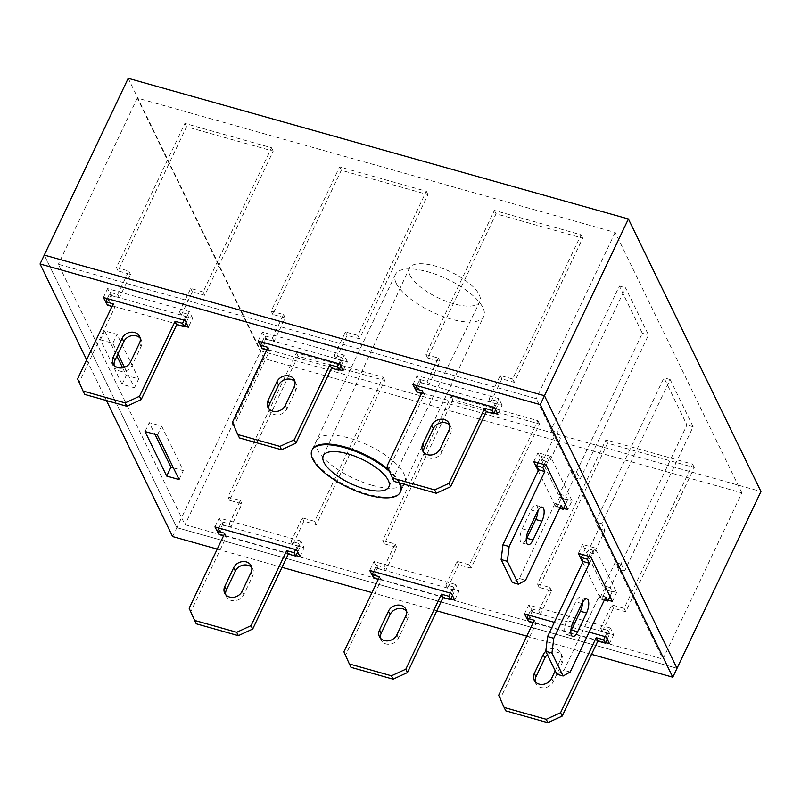 <?xml version="1.0" encoding="UTF-8"?>
<svg xmlns="http://www.w3.org/2000/svg" width="801" height="801" viewBox="0 0 801 801"><rect width="100%" height="100%" fill="white"/><g stroke="black" fill="none" stroke-linecap="round" stroke-linejoin="round"><path stroke-width="0.6" stroke-dasharray="4 3" d="M409.982 275.204A39.019 14.428 -154.6 0 0 446.017 301.216A39.019 14.428 -154.6 0 0 479.799 301.727A39.019 14.428 -154.6 0 0 479.178 294.658A39.019 14.428 -154.6 0 0 442.973 268.575A39.019 14.428 -154.6 0 0 409.301 268.255A39.019 14.428 -154.6 0 0 409.982 275.204M396.235 283.294A48.881 18.073 -154.6 0 0 441.481 315.924A48.881 18.073 -154.6 0 0 483.724 316.445A48.881 18.073 -154.6 0 0 482.903 307.664A48.881 18.073 -154.6 0 0 437.656 275.033A48.881 18.073 -154.6 0 0 395.414 274.513A48.881 18.073 -154.6 0 0 396.235 283.294M741.846 492.885L615.198 232.45L137.301 98.072L263.94 358.508L741.846 492.885L662.928 659.093L536.28 398.658L58.373 264.28L185.021 524.715L662.928 659.093M172.595 536.56L176.831 527.649L44.275 255.078L176.831 527.649L677.015 668.294L176.831 527.649L260.756 350.898L760.95 491.534M128.21 78.318L260.756 350.898M615.198 232.45L536.28 398.658M263.94 358.508L185.021 524.715M137.301 98.072L58.373 264.28M399.078 482.823A48.881 18.073 -154.6 0 0 389.676 471.599M372.135 485.296A48.881 18.073 -154.6 0 0 404.805 482.653A48.881 18.073 -154.6 0 0 349.166 438.067A48.881 18.073 -154.6 0 0 316.495 440.72A48.881 18.073 -154.6 0 0 372.135 485.296M395.414 274.513L312.27 449.631A48.881 18.073 -154.6 0 0 367.899 494.207A48.881 18.073 -154.6 0 0 400.57 491.564L483.724 316.445M399.879 483.043A48.881 18.073 -154.6 0 0 388.936 469.957M538.162 470.678L555.413 506.162L563.554 508.455M107.054 304.38L184.47 326.147M416.58 391.409L493.997 413.176M218.603 533.766L296.03 555.544M86.648 359.819L106.453 400.54M217.241 549.116L282.012 567.328M372.004 592.63L436.775 610.843M526.768 636.144L591.528 654.357M373.366 577.291L450.783 599.058M261.817 347.894L339.234 369.661M117.967 353.892L112.811 343.269L100.425 339.784L122.082 384.32L134.458 387.794L124.495 367.309M589.125 632.129L572.635 627.493M571.373 627.133L554.332 622.347M528.129 620.805L605.546 642.572M582.778 562.432L600.029 597.916L608.179 600.209M173.396 467.864L183.309 470.648L161.662 426.122L149.276 422.638L154.963 434.332M572.024 500.735L550.367 456.2L537.992 452.725L559.639 497.251L572.024 500.735L567.789 509.646M192.61 318.337L189.326 311.589L107.614 288.61L110.898 295.359L192.61 318.337L188.375 327.239M502.137 405.366L498.853 398.618L417.141 375.639L420.415 382.387L502.137 405.366L497.902 414.277M300.876 540.985L219.164 518.007L222.448 524.755L304.16 547.734L300.876 540.985L296.65 549.887M455.639 584.5L373.927 561.521L377.211 568.269L458.923 591.248L455.639 584.5L451.414 593.411M347.374 361.852L344.09 355.103L262.378 332.125L265.662 338.873L347.374 361.852L343.138 370.763M122.623 367.829L126.308 375.409L138.693 378.893L117.036 334.357L104.651 330.883L116.916 356.105M610.402 628.014L528.69 605.035L531.974 611.784L613.686 634.762L610.402 628.014L606.177 636.925M594.993 547.964L582.607 544.48L604.264 589.015L616.64 592.49L594.993 547.964L590.758 556.875M214.938 526.918L219.164 518.007M218.383 533.316L222.448 524.755M299.934 556.635L304.16 547.734M369.702 570.432L373.927 561.521M373.146 576.83L377.211 568.269M454.698 600.149L458.923 591.248M494.618 407.529L498.853 398.618M412.905 384.55L417.141 375.639M416.35 390.948L420.415 382.387M339.864 364.014L344.09 355.103M258.142 341.036L262.378 332.125M261.597 347.434L265.662 338.873M185.101 320.5L189.326 311.589M103.389 297.521L107.614 288.61M106.833 303.919L110.898 295.359M134.458 387.794L138.693 378.893M112.811 343.269L117.036 334.357M100.425 339.784L104.651 330.883M122.082 384.32L126.308 375.409M546.142 465.111L550.367 456.2M533.756 461.626L537.992 452.725M555.413 506.162L559.639 497.251M524.455 613.946L528.69 605.035M527.909 620.344L531.974 611.784M609.451 643.664L613.686 634.762M157.427 435.023L161.662 426.122M145.051 431.549L149.276 422.638M179.084 479.559L183.309 470.648M578.382 553.391L582.607 544.48M600.029 597.916L604.264 589.015M612.415 601.401L616.64 592.49M605.125 636.625L608.079 630.407L600.65 628.324L611.784 604.875L624.159 608.36L692.625 464.19L605.957 439.819L537.501 583.989L549.876 587.473L538.743 610.913L531.313 608.83L528.37 615.048M555.223 670.787L560.56 659.563A9.772 8.24 -25.9 0 0 560.68 652.855A9.772 8.24 -25.9 0 0 545.781 651.363M607.218 639.058L609.721 633.781L602.292 631.699L613.426 608.249L625.801 611.734L694.267 467.564L607.599 443.193L539.133 587.363L551.519 590.848L540.385 614.287L532.955 612.204L528.51 621.576M533.076 622.858L535.939 623.669L500.315 698.682L505.771 710.847M535.238 681.731A9.772 8.24 -25.9 0 0 535.829 683.533A9.772 8.24 -25.9 0 0 544.47 687.759A9.772 8.24 -25.9 0 0 553.291 681.691L562.192 662.938A9.772 8.24 -25.9 0 0 562.322 656.229A9.772 8.24 -25.9 0 0 547.423 654.737M692.625 464.19L694.267 467.564M624.159 608.36L625.801 611.734M605.957 439.819L607.599 443.193M537.501 583.989L539.133 587.363M549.876 587.473L551.519 590.848M538.743 610.913L540.385 614.287M531.313 608.83L532.955 612.204M534.297 620.294L535.939 623.669M498.673 695.308L500.315 698.682M608.079 630.407L609.721 633.781M600.65 628.324L602.292 631.699M611.784 604.875L613.426 608.249M450.362 593.11L453.316 586.893L445.887 584.81L457.021 561.361L469.406 564.845L537.861 420.675L451.193 396.305L382.738 540.475L395.113 543.959L383.989 567.398L376.56 565.316L373.606 571.524M452.455 595.543L454.958 590.267L447.529 588.184L458.663 564.735L471.038 568.219L539.504 424.049L452.835 399.679L384.38 543.849L396.755 547.333L385.621 570.773L378.192 568.68L373.747 578.062M378.312 579.343L381.176 580.154L345.551 655.168L351.008 667.333M380.485 638.217A9.772 8.24 -25.9 0 0 381.076 640.009A9.772 8.24 -25.9 0 0 389.707 644.234A9.772 8.24 -25.9 0 0 398.528 638.177L407.439 619.423A9.772 8.24 -25.9 0 0 407.559 612.705A9.772 8.24 -25.9 0 0 406.507 611.133M537.861 420.675L539.504 424.049M469.406 564.845L471.038 568.219M451.193 396.305L452.835 399.679M382.738 540.475L384.38 543.849M395.113 543.959L396.755 547.333M383.989 567.398L385.621 570.773M376.56 565.316L378.192 568.68M379.534 576.78L381.176 580.154M343.909 651.794L345.551 655.168M453.316 586.893L454.958 590.267M445.887 584.81L447.529 588.184M457.021 561.361L458.663 564.735M184.05 320.2L187.003 313.982L179.574 311.899L190.708 288.45L203.094 291.934L271.549 147.764L184.881 123.394L116.425 267.564L128.801 271.048L117.667 294.488L110.248 292.405L107.294 298.613M186.142 322.633L188.646 317.356L181.216 315.274L192.35 291.824L204.726 295.309L273.191 151.139L186.523 126.768L118.067 270.938L130.443 274.423L119.309 297.862L111.88 295.769L107.434 305.151M112 306.433L114.863 307.244L79.239 382.257L84.696 394.422M114.173 365.306A9.772 8.24 -25.9 0 0 114.753 367.098A9.772 8.24 -25.9 0 0 123.394 371.334A9.772 8.24 -25.9 0 0 132.215 365.266L141.116 346.513A9.772 8.24 -25.9 0 0 141.246 339.794A9.772 8.24 -25.9 0 0 140.195 338.222M271.549 147.764L273.191 151.139M203.094 291.934L204.726 295.309M184.881 123.394L186.523 126.768M116.425 267.564L118.067 270.938M128.801 271.048L130.443 274.423M117.667 294.488L119.309 297.862M110.248 292.405L111.88 295.769M113.221 303.869L114.863 307.244M77.597 378.883L79.239 382.257M187.003 313.982L188.646 317.356M179.574 311.899L181.216 315.274M190.708 288.45L192.35 291.824M338.813 363.714L341.767 357.496L334.337 355.414L345.471 331.964L357.847 335.449L426.312 191.279L339.644 166.908L271.189 311.078L283.564 314.563L272.43 338.002L265.001 335.919L262.057 342.137M340.906 366.147L343.409 360.871L335.979 358.788L347.113 335.339L359.489 338.823L427.944 194.653L341.286 170.283L272.821 314.453L285.206 317.937L274.072 341.376L266.643 339.294L262.197 348.665M266.763 349.947L269.617 350.758L234.002 425.772L239.449 437.937M268.926 408.82A9.772 8.24 -25.9 0 0 269.516 410.623A9.772 8.24 -25.9 0 0 278.157 414.848A9.772 8.24 -25.9 0 0 286.978 408.78L295.879 390.027A9.772 8.24 -25.9 0 0 296.01 383.319A9.772 8.24 -25.9 0 0 294.958 381.737M426.312 191.279L427.944 194.653M357.847 335.449L359.489 338.823M339.644 166.908L341.286 170.283M271.189 311.078L272.821 314.453M283.564 314.563L285.206 317.937M272.43 338.002L274.072 341.376M265.001 335.919L266.643 339.294M267.985 347.384L269.617 350.758M232.36 422.397L234.002 425.772M341.767 357.496L343.409 360.871M334.337 355.414L335.979 358.788M345.471 331.964L347.113 335.339M493.576 407.228L496.53 401.011L489.101 398.928L500.235 375.489L512.61 378.963L581.065 234.793L494.407 210.423L425.942 354.593L438.327 358.077L427.193 381.516L419.764 379.434L416.81 385.651M495.659 409.661L498.172 404.385L490.743 402.302L501.877 378.853L514.252 382.337L582.707 238.167L496.039 213.797L427.584 357.967L439.969 361.451L428.835 384.891L421.406 382.808L416.951 392.18M421.526 393.471L424.38 394.272L388.765 469.286L394.212 481.451M423.689 452.335A9.772 8.24 -25.9 0 0 424.28 454.137A9.772 8.24 -25.9 0 0 432.91 458.362A9.772 8.24 -25.9 0 0 441.741 452.295L450.643 433.541A9.772 8.24 -25.9 0 0 450.773 426.833A9.772 8.24 -25.9 0 0 449.721 425.251M581.065 234.793L582.707 238.167M512.61 378.963L514.252 382.337M494.407 210.423L496.039 213.797M425.942 354.593L427.584 357.967M438.327 358.077L439.969 361.451M427.193 381.516L428.835 384.891M419.764 379.434L421.406 382.808M422.738 390.898L424.38 394.272M387.123 465.912L388.765 469.286M496.53 401.011L498.172 404.385M489.101 398.928L490.743 402.302M500.235 375.489L501.877 378.853M538.002 462.828L541.075 456.35L543.038 460.395L554.172 436.956L550.888 430.207L619.353 286.037L642.312 333.266L573.856 477.436L570.572 470.688L559.448 494.127L561.411 498.182L556.965 507.554L554.993 503.509L519.368 578.522L512.3 582.507M526.207 539.443A9.772 3.815 -74.3 0 1 521.882 542.938A9.772 3.815 -74.3 0 1 522.232 528.8L531.133 510.047A9.772 3.815 -74.3 0 1 536.079 505.361A9.772 3.815 -74.3 0 1 537.952 510.597M544.189 464.56L547.263 458.092L549.236 462.137L560.36 438.698L557.085 431.949L625.541 287.779L648.51 335.008L580.044 479.178L576.77 472.43L565.636 495.869L567.609 499.924L565.366 504.64M619.353 286.037L625.541 287.779M550.888 430.207L557.085 431.949M642.312 333.266L648.51 335.008M573.856 477.436L580.044 479.178M570.572 470.688L576.77 472.43M559.448 494.127L565.636 495.869M561.411 498.182L567.609 499.924M556.965 507.554L559.719 508.335M554.993 503.509L561.181 505.251M519.368 578.522L525.566 580.264M541.075 456.35L547.263 458.092M543.038 460.395L549.236 462.137M554.172 436.956L560.36 438.698M295.609 549.596L298.553 543.378L291.123 541.286L302.257 517.846L314.643 521.331L383.098 377.161L296.43 352.79L227.975 496.96L240.35 500.445L229.226 523.884L221.797 521.791L218.843 528.009M297.692 552.029L300.195 546.753L292.765 544.66L303.899 521.221L316.285 524.705L384.74 380.535L298.072 356.165L229.617 500.335L241.992 503.819L230.868 527.258L223.439 525.166L218.983 534.547M223.549 535.829L226.413 536.63L190.788 611.654L196.245 623.809M225.722 594.702A9.772 8.24 -25.9 0 0 226.313 596.495A9.772 8.24 -25.9 0 0 234.943 600.72A9.772 8.24 -25.9 0 0 243.764 594.662L252.675 575.909A9.772 8.24 -25.9 0 0 252.796 569.191A9.772 8.24 -25.9 0 0 251.744 567.619M383.098 377.161L384.74 380.535M314.643 521.331L316.285 524.705M296.43 352.79L298.072 356.165M227.975 496.96L229.617 500.335M240.35 500.445L241.992 503.819M229.226 523.884L230.868 527.258M221.797 521.791L223.439 525.166M224.771 533.266L226.413 536.63M189.146 608.279L190.788 611.654M298.553 543.378L300.195 546.753M291.123 541.286L292.765 544.66M302.257 517.846L303.899 521.221M609.982 596.405L612.224 591.679L610.252 587.634L621.386 564.184L624.67 570.933L693.125 426.763L670.157 379.534L601.701 523.704L604.985 530.452L593.851 553.892L591.879 549.846L588.805 556.325M556.915 674.262L563.994 670.287L599.609 595.263L601.581 599.318L606.037 589.937L604.064 585.891L615.198 562.452L618.482 569.191L686.938 425.021L663.969 377.792L595.513 521.962L598.788 528.71L587.664 552.159L585.691 548.104L582.617 554.582M582.567 602.352A9.772 3.815 105.7 0 0 580.695 597.115A9.772 3.815 105.7 0 0 575.759 601.811L566.848 620.565A9.772 3.815 105.7 0 0 566.497 634.692A9.772 3.815 105.7 0 0 570.823 631.208M693.125 426.763L686.938 425.021M624.67 570.933L618.482 569.191M670.157 379.534L663.969 377.792M601.701 523.704L595.513 521.962M604.985 530.452L598.788 528.71M593.851 553.892L587.664 552.159M591.879 549.846L585.691 548.104M570.182 672.019L563.994 670.287M605.806 597.005L599.609 595.263M604.344 600.089L601.581 599.318M612.224 591.679L606.037 589.937M610.252 587.634L604.064 585.891M621.386 564.184L615.198 562.452M560.56 659.563L562.192 662.938M551.649 678.317L553.291 681.691M405.797 616.049L407.439 619.423M396.885 634.803L398.528 638.177M139.484 343.138L141.116 346.513M130.573 361.892L132.215 365.266M294.237 386.653L295.879 390.027M285.336 405.406L286.978 408.78M449.001 430.167L450.643 433.541M440.099 448.92L441.741 452.295M531.133 510.047L537.331 511.789M522.232 528.8L528.42 530.542M251.033 572.535L252.675 575.909M242.122 591.288L243.764 594.662M581.947 603.553L575.759 601.811M573.045 622.307L566.848 620.565M388.855 486.928L479.799 301.727M323.254 455.779L409.301 268.255M400.57 491.564L404.805 482.653M312.27 449.631L316.495 440.72M560.68 652.855L562.322 656.229M534.197 680.159L535.829 683.533M405.917 609.341L407.559 612.705M379.434 636.645L381.076 640.009M139.604 336.43L141.246 339.794M113.121 363.734L114.753 367.098M294.368 379.944L296.01 383.319M267.874 407.248L269.516 410.623M449.131 423.459L450.773 426.833M422.638 450.763L424.28 454.137M536.079 505.361L542.267 507.103M521.882 542.938L528.069 544.68M251.154 565.816L252.796 569.191M224.67 593.12L226.313 596.495M586.893 598.858L580.695 597.115M572.695 636.435L566.497 634.692"/><path stroke-width="1.2" d="M323.894 462.247A36.305 13.427 -154.6 0 0 357.426 486.457A36.305 13.427 -154.6 0 0 388.855 486.928A36.305 13.427 -154.6 0 0 388.275 480.35A36.305 13.427 -154.6 0 0 354.583 456.079A36.305 13.427 -154.6 0 0 323.254 455.779A36.305 13.427 -154.6 0 0 323.894 462.247M389.676 471.599A48.881 18.073 -154.6 0 0 343.909 447.489A48.881 18.073 -154.6 0 0 311.929 450.332A48.881 18.073 -154.6 0 0 312.75 459.113A48.881 18.073 -154.6 0 0 357.997 491.744A48.881 18.073 -154.6 0 0 400.24 492.265A48.881 18.073 -154.6 0 0 399.419 483.484A48.881 18.073 -154.6 0 0 399.078 482.823M628.405 218.963L760.95 491.534L677.015 668.294L544.47 395.724L44.275 255.078L128.21 78.318L628.405 218.963L544.47 395.724L44.275 255.078L40.05 263.99L86.648 359.819M400.24 492.265L400.57 491.564A48.881 18.073 -154.6 0 0 399.879 483.043M388.936 469.957A48.881 18.073 -154.6 0 0 344.941 446.978A48.881 18.073 -154.6 0 0 312.27 449.631L311.929 450.332M145.051 431.549L166.698 476.074L179.084 479.559L157.427 435.023L145.051 431.549M563.554 508.455L567.789 509.646L546.142 465.111L533.756 461.626L538.162 470.678M184.47 326.147L188.375 327.239L185.101 320.5L103.389 297.521L107.054 304.38M493.997 413.176L497.902 414.277L494.618 407.529L412.905 384.55L416.58 391.409M296.03 555.544L299.934 556.635L296.65 549.887L214.938 526.918L218.603 533.766M591.528 654.357L672.79 677.205L540.244 404.625L40.05 263.99M106.453 400.54L172.595 536.56L217.241 549.116M282.012 567.328L372.004 592.63M436.775 610.843L526.768 636.144M450.783 599.058L454.698 600.149L451.414 593.411L369.702 570.432L373.366 577.291M339.234 369.661L343.138 370.763L339.864 364.014L258.142 341.036L261.817 347.894M124.495 367.309L117.967 353.892M554.332 622.347L524.455 613.946L528.129 620.805M605.546 642.572L609.451 643.664L606.177 636.925L589.125 632.129M572.635 627.493L571.373 627.133M608.179 600.209L612.415 601.401L590.758 556.875L578.382 553.391L582.778 562.432M154.963 434.332L170.933 467.163L173.396 467.864M672.79 677.205L677.015 668.294L544.47 395.724L540.244 404.625M116.916 356.105L122.623 367.829M166.698 476.074L170.933 467.163M528.37 615.048L526.868 618.202L534.297 620.294L498.673 695.308L504.129 707.473L546.222 719.308L560.58 712.72L596.194 637.696L603.624 639.789L605.125 636.625M545.781 651.363A9.772 8.24 -25.9 0 0 543.218 654.687L534.317 673.441A9.772 8.24 -25.9 0 0 534.197 680.159A9.772 8.24 -25.9 0 0 542.828 684.384A9.772 8.24 -25.9 0 0 551.649 678.317L555.223 670.787M504.129 707.473L505.771 710.847L547.864 722.682L562.222 716.084L597.836 641.07L605.266 643.163L607.218 639.058M526.868 618.202L528.51 621.576L533.076 622.858M547.423 654.737A9.772 8.24 -25.9 0 0 544.86 658.062L535.959 676.815A9.772 8.24 -25.9 0 0 535.238 681.731M546.222 719.308L547.864 722.682M560.58 712.72L562.222 716.084M596.194 637.696L597.836 641.07M603.624 639.789L605.266 643.163M373.606 571.524L372.105 574.687L379.534 576.78L343.909 651.794L349.366 663.959L391.459 675.794L405.817 669.195L441.441 594.182L448.87 596.274L450.362 593.11M388.465 611.173L379.554 629.926A9.772 8.24 -25.9 0 0 379.434 636.645A9.772 8.24 -25.9 0 0 388.064 640.87A9.772 8.24 -25.9 0 0 396.885 634.803L405.797 616.049A9.772 8.24 -25.9 0 0 405.917 609.341A9.772 8.24 -25.9 0 0 397.286 605.115A9.772 8.24 -25.9 0 0 388.465 611.173L390.097 614.547L381.196 633.301A9.772 8.24 -25.9 0 0 380.485 638.217M349.366 663.959L351.008 667.333L393.101 679.168L407.459 672.57L443.073 597.556L450.502 599.649L452.455 595.543M372.105 574.687L373.747 578.062L378.312 579.343M406.507 611.133A9.772 8.24 -25.9 0 0 397.837 608.65A9.772 8.24 -25.9 0 0 390.097 614.547M391.459 675.794L393.101 679.168M405.817 669.195L407.459 672.57M441.441 594.182L443.073 597.556M448.87 596.274L450.502 599.649M107.294 298.613L105.792 301.777L113.221 303.869L77.597 378.883L83.054 391.048L125.146 402.883L139.504 396.285L175.129 321.271L182.548 323.364L184.05 320.2M122.142 338.262L113.241 357.016A9.772 8.24 -25.9 0 0 113.121 363.734A9.772 8.24 -25.9 0 0 121.752 367.959A9.772 8.24 -25.9 0 0 130.573 361.892L139.484 343.138A9.772 8.24 -25.9 0 0 139.604 336.43A9.772 8.24 -25.9 0 0 130.974 332.205A9.772 8.24 -25.9 0 0 122.142 338.262L123.785 341.637L114.883 360.39A9.772 8.24 -25.9 0 0 114.173 365.306M83.054 391.048L84.696 394.422L126.788 406.257L141.146 399.659L176.761 324.645L184.19 326.738L186.142 322.633M105.792 301.777L107.434 305.151L112 306.433M140.195 338.222A9.772 8.24 -25.9 0 0 131.524 335.739A9.772 8.24 -25.9 0 0 123.785 341.637M125.146 402.883L126.788 406.257M139.504 396.285L141.146 399.659M175.129 321.271L176.761 324.645M182.548 323.364L184.19 326.738M262.057 342.137L260.555 345.291L267.985 347.384L232.36 422.397L237.817 434.563L279.909 446.397L294.267 439.809L329.882 364.785L337.311 366.878L338.813 363.714M276.906 381.777L268.005 400.53A9.772 8.24 -25.9 0 0 267.874 407.248A9.772 8.24 -25.9 0 0 276.515 411.474A9.772 8.24 -25.9 0 0 285.336 405.406L294.237 386.653A9.772 8.24 -25.9 0 0 294.368 379.944A9.772 8.24 -25.9 0 0 285.737 375.719A9.772 8.24 -25.9 0 0 276.906 381.777L278.548 385.151L269.647 403.904A9.772 8.24 -25.9 0 0 268.926 408.82M237.817 434.563L239.449 437.937L281.551 449.772L295.909 443.173L331.524 368.16L338.953 370.252L340.906 366.147M260.555 345.291L262.197 348.665L266.763 349.947M294.958 381.737A9.772 8.24 -25.9 0 0 286.287 379.263A9.772 8.24 -25.9 0 0 278.548 385.151M279.909 446.397L281.551 449.772M294.267 439.809L295.909 443.173M329.882 364.785L331.524 368.16M337.311 366.878L338.953 370.252M416.81 385.651L415.319 388.805L422.738 390.898L387.123 465.912L392.57 478.077L434.673 489.912L449.031 483.323L484.645 408.3L492.074 410.392L493.576 407.228M431.669 425.291L422.768 444.044A9.772 8.24 -25.9 0 0 422.638 450.763A9.772 8.24 -25.9 0 0 431.278 454.988A9.772 8.24 -25.9 0 0 440.099 448.92L449.001 430.167A9.772 8.24 -25.9 0 0 449.131 423.459A9.772 8.24 -25.9 0 0 440.5 419.233A9.772 8.24 -25.9 0 0 431.669 425.291L433.311 428.665L424.41 447.419A9.772 8.24 -25.9 0 0 423.689 452.335M392.57 478.077L394.212 481.451L436.315 493.286L450.663 486.698L486.287 411.674L493.716 413.767L495.659 409.661M415.319 388.805L416.951 392.18L421.526 393.471M449.721 425.251A9.772 8.24 -25.9 0 0 441.051 422.778A9.772 8.24 -25.9 0 0 433.311 428.665M434.673 489.912L436.315 493.286M449.031 483.323L450.663 486.698M484.645 408.3L486.287 411.674M492.074 410.392L493.716 413.767M565.366 504.64L563.153 509.296L561.181 505.251L525.566 580.264L518.487 584.249L512.3 582.507L501.136 559.569L502.968 544.79L538.592 469.776L536.62 465.721L538.002 462.828M537.952 510.597A9.772 3.815 -74.3 0 1 535.729 519.499L526.828 538.252A9.772 3.815 -74.3 0 1 526.207 539.443M518.487 584.249L507.333 561.311L509.156 546.532L544.78 471.519L542.808 467.464L544.189 464.56M537.331 511.789A9.772 3.815 -74.3 0 1 542.267 507.103A9.772 3.815 -74.3 0 1 541.917 521.241L533.015 539.994A9.772 3.815 -74.3 0 1 528.069 544.68A9.772 3.815 -74.3 0 1 528.42 530.542L537.331 511.789M559.719 508.335L563.153 509.296M501.136 559.569L507.333 561.311M502.968 544.79L509.156 546.532M538.592 469.776L544.78 471.519M536.62 465.721L542.808 467.464M218.843 528.009L217.341 531.173L224.771 533.266L189.146 608.279L194.603 620.445L236.696 632.279L251.053 625.681L286.678 550.667L294.107 552.76L295.609 549.596M233.702 567.659L224.791 586.412A9.772 8.24 -25.9 0 0 224.67 593.12A9.772 8.24 -25.9 0 0 233.301 597.346A9.772 8.24 -25.9 0 0 242.122 591.288L251.033 572.535A9.772 8.24 -25.9 0 0 251.154 565.816A9.772 8.24 -25.9 0 0 242.523 561.591A9.772 8.24 -25.9 0 0 233.702 567.659L235.344 571.033L226.433 589.786A9.772 8.24 -25.9 0 0 225.722 594.702M194.603 620.445L196.245 623.809L238.338 635.654L252.695 629.055L288.32 554.042L295.749 556.134L297.692 552.029M217.341 531.173L218.983 534.547L223.549 535.829M251.744 567.619A9.772 8.24 -25.9 0 0 243.073 565.136A9.772 8.24 -25.9 0 0 235.344 571.033M236.696 632.279L238.338 635.654M251.053 625.681L252.695 629.055M286.678 550.667L288.32 554.042M294.107 552.76L295.749 556.134M588.805 556.325L587.433 559.228L589.396 563.273L553.781 638.287L551.949 653.065L563.103 676.004L570.182 672.019L605.806 597.005L607.769 601.06L609.982 596.405M581.947 603.553L573.045 622.307A9.772 3.815 105.7 0 0 572.695 636.435A9.772 3.815 105.7 0 0 577.631 631.749L586.542 612.995A9.772 3.815 105.7 0 0 586.893 598.858A9.772 3.815 105.7 0 0 581.947 603.553M582.617 554.582L581.236 557.486L583.208 561.531L547.584 636.545L545.761 651.323L556.915 674.262L563.103 676.004M570.823 631.208A9.772 3.815 105.7 0 0 571.443 630.007L580.355 611.253A9.772 3.815 105.7 0 0 582.567 602.352M587.433 559.228L581.236 557.486M589.396 563.273L583.208 561.531M553.781 638.287L547.584 636.545M551.949 653.065L545.761 651.323M607.769 601.06L604.344 600.089M543.218 654.687L544.86 658.062M534.317 673.441L535.959 676.815M379.554 629.926L381.196 633.301M113.241 357.016L114.883 360.39M268.005 400.53L269.647 403.904M422.768 444.044L424.41 447.419M535.729 519.499L541.917 521.241M526.828 538.252L533.015 539.994M224.791 586.412L226.433 589.786M586.542 612.995L580.355 611.253M577.631 631.749L571.443 630.007"/></g></svg>
